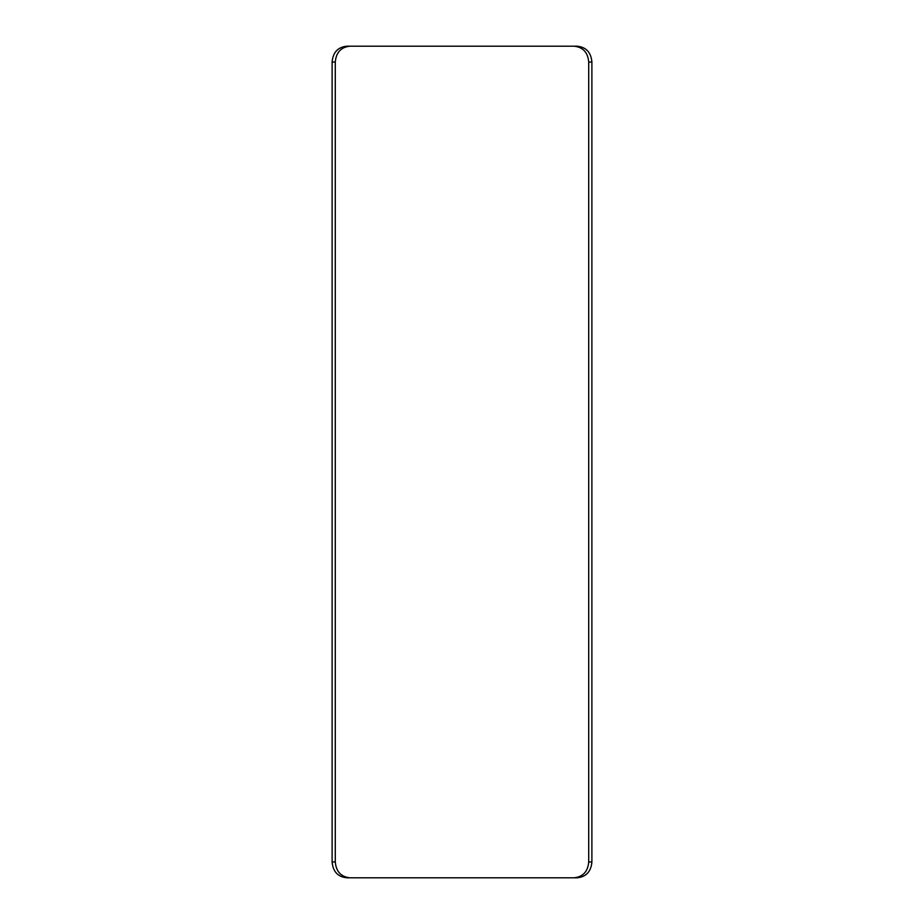 <?xml version="1.0" encoding="UTF-8"?>
<svg xmlns="http://www.w3.org/2000/svg" width="924" height="924" viewBox="0 0 924 924"><rect width="100%" height="100%" fill="white"/><g stroke="black" fill="none" stroke-linecap="round" stroke-linejoin="round"><path stroke-width="1.39" d="M346.789 46.2C337.838 47.136 332.94 52.425 332.109 62.035L335.285 62.035C336.117 52.425 341.002 47.136 349.953 46.2L346.789 46.2M349.953 46.2L577.211 46.2C586.163 47.136 591.06 52.425 591.891 62.035L591.891 861.965C591.06 871.575 586.163 876.864 577.211 877.8L349.953 877.8C341.002 876.864 336.117 871.575 335.285 861.965L335.285 62.035M349.953 877.8L346.789 877.8C337.838 876.864 332.94 871.575 332.109 861.965L332.109 62.035M574.047 46.2C582.998 47.136 587.883 52.425 588.715 62.035L588.715 861.965C587.883 871.575 582.998 876.864 574.047 877.8M588.715 62.035L591.891 62.035M335.285 861.965L332.109 861.965M591.891 861.965L588.715 861.965"/></g></svg>
